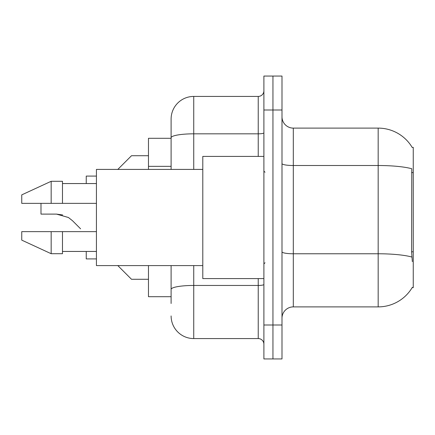 <?xml version="1.0" encoding="UTF-8"?>
<svg xmlns="http://www.w3.org/2000/svg" width="435" height="435" viewBox="0 0 435 435"><rect width="100%" height="100%" fill="white"/><g stroke="black" fill="none" stroke-linecap="round" stroke-linejoin="round"><path stroke-width="0.65" d="M412.222 147.487A39.601 39.601 0 0 0 378.173 128.113A39.601 39.601 0 0 1 412.222 147.487L413.25 147.345L413.25 287.655L412.135 287.655L412.337 287.317A39.601 39.601 0 0 1 378.173 306.887L293.31 306.887A11.315 11.315 0 0 0 281.994 318.202M148.476 296.703L171.107 296.703L148.476 296.703L148.476 265.589M171.107 159.558L171.107 131.506L171.107 138.297L148.476 138.297L148.476 169.411M272.946 324.994L272.946 358.94L281.994 358.94L281.994 324.994L272.946 324.994L272.946 358.94L263.893 358.94L263.893 324.994L272.946 324.994L272.946 110.006L272.946 324.994M263.893 324.994L263.893 76.06L272.946 76.06L272.946 110.006L272.946 76.06L281.994 76.06L281.994 324.994M412.337 261.631L411.608 251.8L411.771 168.747A39.601 6.878 180 0 0 378.173 165.512L378.173 128.113L293.31 128.113A11.315 11.315 0 0 1 281.994 116.797A11.315 11.315 0 0 0 293.31 128.113L293.31 306.887M171.107 303.494L171.107 265.589L171.107 303.494M193.738 265.589L193.738 338.571L258.232 338.571A5.655 5.655 0 0 1 263.893 344.226A5.655 5.655 0 0 0 258.232 338.571L258.232 278.601M171.107 169.411L171.107 119.059A22.631 22.631 0 0 1 193.738 96.429L258.232 96.429A5.655 5.655 0 0 0 263.893 90.774M171.107 119.059L171.107 131.506M193.738 338.571A22.631 22.631 0 0 1 171.107 315.94M117.814 265.589L131.506 279.281L117.814 265.589M96.429 258.912L86.244 258.912L96.429 258.912L86.244 258.912L96.429 258.912L86.244 258.912L96.429 258.912L86.244 258.912L96.429 258.912L86.244 258.912L86.244 251.446M117.765 265.54L131.506 279.281L117.765 265.54M40.988 203.357L40.988 214.107L56.506 214.107L62.694 214.966L56.506 214.107L68.425 217.5L72.509 220.735L80.589 228.815M68.425 217.5L72.509 220.735M117.814 169.411L131.506 155.719L117.814 169.411M96.429 176.088L86.244 176.088L86.244 183.554M117.765 169.46L131.506 155.719L117.765 169.46M56.506 214.107L40.988 214.107L56.506 214.107L62.694 214.966L56.506 214.107L40.988 214.107L56.506 214.107L62.694 214.966L56.506 214.107L40.988 214.107L56.506 214.107L62.694 214.966L56.506 214.107L40.988 214.107L56.506 214.107L62.694 214.966M263.893 156.399L202.792 156.399L202.792 278.601L263.893 278.601M202.792 169.411L96.429 169.411L96.429 265.589L202.792 265.589M51.167 203.357L21.75 203.357L21.75 194.869L51.167 181.292L51.167 203.357L96.429 203.357M51.167 181.292L62.482 181.292L62.482 203.357M96.429 231.643L62.482 231.643L62.482 253.708L51.167 253.708L51.167 231.643L21.75 231.643L21.75 240.131L51.167 253.708M21.75 231.643L29.237 231.643M62.482 231.643L51.167 231.643M148.476 279.281L131.506 279.281L125.851 273.62M125.851 161.38L131.506 155.719L148.476 155.719M413.25 251.8L411.608 251.8M413.25 172.592L411.608 172.592M171.107 166.344L148.476 166.344M378.173 306.887L378.173 165.512L293.31 165.512A11.315 1.963 0 0 1 281.994 163.549M411.896 257.041A39.601 6.878 180 0 0 378.173 253.768L293.31 253.768A11.315 1.963 -0 0 1 281.994 251.805M281.994 110.006L263.893 110.006M263.893 284.468A5.655 0.984 0 0 1 258.232 285.452L193.738 285.452A22.631 3.931 180 0 0 171.107 289.378M193.738 96.429L193.738 133.828L258.232 133.828L258.232 96.429M171.107 137.759A22.631 3.931 180 0 1 193.738 133.828L193.738 169.411M258.232 156.399L258.232 133.828A5.655 0.984 0 0 0 263.893 132.849M265.024 172.238L263.893 171.107M62.482 183.554L96.429 183.554M62.482 251.446L96.429 251.446M265.024 262.762L263.893 263.893"/></g></svg>
